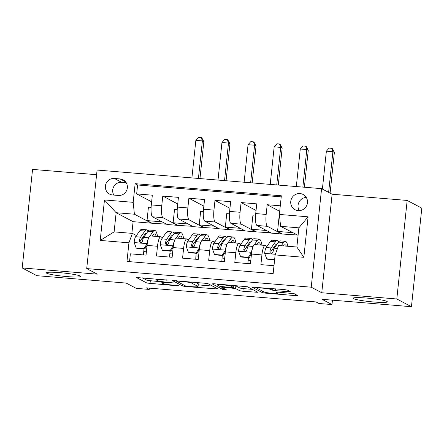 <?xml version="1.0" encoding="UTF-8"?>
<svg xmlns="http://www.w3.org/2000/svg" width="444" height="444" viewBox="0 0 444 444"><rect width="100%" height="100%" fill="white"/><g stroke="black" fill="none" stroke-linecap="round" stroke-linejoin="round"><path stroke-width="0.67" d="M167.96 280.114L136.486 277.528L146.886 283.056L177.25 285.825L178.638 285.764L172.921 285.109A8.447 0.794 -174 0 1 162.881 283.461L162.021 283A8.447 0.794 -174 0 1 161.816 282.8A8.447 0.794 -174 0 1 168.381 282.711L173.299 282.939L167.577 282.284A8.447 0.794 -174 0 1 157.542 280.636L156.682 280.181A8.447 0.794 -174 0 1 156.477 279.975A8.447 0.794 -174 0 1 163.042 279.887L167.96 280.114M353.485 298.646A17.216 1.621 -174 0 0 371.989 301.837A17.216 1.621 -174 0 0 387.312 301.831A17.216 1.621 -174 0 0 386.902 301.415A17.216 1.621 -174 0 0 368.392 298.224A17.216 1.621 -174 0 0 353.069 298.229A17.216 1.621 -174 0 0 353.485 298.646M46.742 273.238A17.216 1.621 -174 0 0 65.251 276.429A17.216 1.621 -174 0 0 80.575 276.423A17.216 1.621 -174 0 0 80.159 276.007A17.216 1.621 -174 0 0 61.649 272.816A17.216 1.621 -174 0 0 46.331 272.821A17.216 1.621 -174 0 0 46.742 273.238M300 193.578A8.608 8.342 -62.1 0 0 295.082 209.707A8.608 8.342 -62.1 0 0 307.126 204.44A8.608 8.342 -62.1 0 0 300 193.578M306.255 197.425A8.608 8.342 -62.1 0 0 299.267 210.639M288.261 291.708L290.248 291.614L287.346 290.082L284.21 289.566L251.92 287.09L262.321 292.618L265.462 293.134L295.698 295.637L297.746 295.61L294.183 293.695L278.105 292.108L276.051 292.135L277.855 293.118A7.065 0.666 -174 0 1 278.022 293.29A7.065 0.666 -174 0 1 271.739 293.29A7.065 0.666 -174 0 1 264.147 291.98L257.337 288.384A7.065 0.666 -174 0 1 257.17 288.212A7.065 0.666 -174 0 1 263.453 288.212A7.065 0.666 -174 0 1 271.045 289.521L272.183 290.121L275.319 290.637L288.261 291.708L288.372 290.626M96.587 174.703L32.556 169.403L22.2 267.943L36.83 275.674L126.24 283.083L136.186 288.339L149.239 289.421L146.315 287.879L316 301.931L318.925 303.48L331.979 304.562L332.439 300.166M396.814 298.979L407.17 200.433L332.118 194.217L321.761 292.757L396.814 298.979L411.444 306.71L322.033 299.3L331.979 304.562M321.761 292.757L311.227 287.19L86.719 268.592L97.081 170.052L321.584 188.65L311.227 287.19M22.2 267.943L97.253 274.159L86.719 268.592M207.653 283.483L172.228 280.486L182.634 286.014L185.77 286.53L218.054 289.011L207.653 283.483M214.125 283.76L247.502 286.78L257.903 292.307L242.912 291.264L239.771 290.748L235.581 288.533L223.859 287.307L221.806 287.335L226.279 289.749L222.649 289.41L212.138 283.849L214.125 283.76M407.17 200.433L421.8 208.164L411.444 306.71M280.286 205.8L267.194 204.717L279.703 211.327M255.727 213.57A10.761 2.448 94.7 0 0 256.948 225.463L271.462 233.133L281.901 233.999L267.393 226.329A10.761 2.448 -85.3 0 1 266.172 214.435L255.727 213.57L256.749 203.852L241.086 202.553L256.055 210.467M229.626 211.411A10.761 2.448 94.7 0 0 230.847 223.299L245.354 230.969L255.8 231.835L241.286 224.165A10.761 2.448 -85.3 0 1 240.065 212.276L229.626 211.411L230.647 201.687L214.979 200.388L229.948 208.303M203.519 209.246A10.761 2.448 94.7 0 0 204.739 221.134L219.247 228.81L229.692 229.67L215.179 222A10.761 2.448 -85.3 0 1 213.958 210.112L203.519 209.246L204.54 199.523L188.878 198.229L203.846 206.138M177.411 207.082A10.761 2.448 94.7 0 0 178.632 218.975L193.146 226.645L203.585 227.511L189.077 219.841A10.761 2.448 -85.3 0 1 187.856 207.947L177.411 207.082L178.433 197.364L162.77 196.065L161.749 205.788A10.761 2.448 94.7 0 0 162.97 217.677L177.478 225.347L167.038 224.481L152.525 216.811A10.761 2.448 94.7 0 1 151.304 204.923L152.331 195.199L136.663 193.9L137.601 184.982L135.143 183.683L133.183 202.325L134.404 214.213L151.376 223.188L133.1 221.673L116.134 212.704L114.119 231.879L132.39 233.389L128.932 242.807L126.973 261.449L273.16 273.56L275.125 254.917L278.582 245.499L296.858 247.014L298.873 227.839L280.597 226.323L298.085 235.337M177.739 203.979L162.77 196.065M129.543 261.666L130.364 253.829L146.032 255.122L147.053 245.404A10.761 2.448 94.7 0 1 150.283 235.919L160.722 236.785A10.761 2.448 94.7 0 0 157.492 246.27L156.471 255.988L172.133 257.287L173.154 247.569A10.761 2.448 94.7 0 1 176.385 238.078L186.83 238.944A10.761 2.448 -85.3 0 1 187.057 239.016L188.661 239.86M186.83 238.944A10.761 2.448 -85.3 0 0 183.6 248.429L182.578 258.153L198.24 259.451L199.262 249.728A10.761 2.448 94.7 0 1 202.492 240.243L212.931 241.109A10.761 2.448 -85.3 0 1 213.164 241.175L214.768 242.024M212.931 241.109A10.761 2.448 -85.3 0 0 209.707 250.594L208.686 260.317L224.348 261.61L225.369 251.892A10.761 2.448 94.7 0 1 228.599 242.407L239.039 243.273A10.761 2.448 -85.3 0 1 239.272 243.34L240.87 244.189M239.039 243.273A10.761 2.448 -85.3 0 0 235.808 252.758L234.787 262.476L250.455 263.775L251.476 254.051A10.761 2.448 94.7 0 1 254.701 244.566L265.146 245.432A10.761 2.448 -85.3 0 1 265.379 245.504L266.977 246.348M112.626 194.977L118.37 195.454A8.336 8.081 -62.1 0 0 123.138 179.826A8.336 8.081 -62.1 0 0 120.108 178.943L114.363 178.466A8.336 8.081 -62.1 0 0 109.601 194.095A8.336 8.081 -62.1 0 0 112.626 194.977M280.597 226.323L279.376 214.435L281.335 195.793L135.143 183.683M279.376 214.435L308.092 216.816L303.84 257.298L275.125 254.917M128.932 242.807L100.216 240.426L104.468 199.944L133.183 202.325M273.526 249.811L272.494 249.267M247.425 247.652L246.392 247.103M221.317 245.488L220.285 244.944M195.21 243.323L194.178 242.779M169.109 241.164L168.071 240.615M162.554 237.701L160.956 236.852A10.761 2.448 94.7 0 0 160.722 236.785M265.146 245.432A10.761 2.448 -85.3 0 0 261.916 254.917L260.894 264.641L273.987 265.723M187.856 207.947L188.878 198.229M213.958 210.112L214.979 200.388M240.065 212.276L241.086 202.553M266.172 214.435L267.194 204.717M281.224 196.875L137.601 184.982M134.404 214.213L116.134 212.704L104.468 199.944M143.001 239L141.969 238.456M136.447 235.536L132.39 233.389M332.118 194.217L321.584 188.65M149.239 289.421L149.373 288.128M133.1 221.673L131.874 233.35M281.901 233.999L296.964 234.976M255.8 231.835L270.857 232.817M229.692 229.67L244.755 230.652M203.585 227.511L218.648 228.488M177.478 225.347L192.541 226.329M151.376 223.188L166.433 224.165M151.404 222.921L147.014 220.601L148.429 207.148L151.115 207.37M147.014 220.601L162.049 221.845M151.632 201.815L136.663 193.9M143.529 253.757L143.667 252.436M177.511 225.08L173.121 222.76L188.151 224.009M173.121 222.76L174.536 209.313L177.217 209.535M169.636 255.922L169.774 254.601M195.798 258.114L195.882 256.76M203.613 227.245L199.228 224.925L200.638 211.472L203.324 211.699M199.228 224.925L214.258 226.168M221.906 260.273L221.983 258.924M229.72 229.404L225.33 227.084L226.745 213.636L229.431 213.858M225.33 227.084L240.365 228.333M248.007 262.437L248.091 261.089M255.827 231.568L251.437 229.248L252.852 215.801L255.533 216.023M251.437 229.248L266.472 230.497M274.103 264.596L274.198 263.248M281.929 233.733L277.544 231.413L278.954 217.96L279.748 218.026M277.544 231.413L292.574 232.656M114.119 231.879L100.216 240.426M308.092 216.816L298.873 227.839M303.84 257.298L296.858 247.014M126.19 182.706L121.678 182.334A8.336 8.081 -62.1 0 0 113.858 195.083M142.28 277.811L147.164 280.392L161.916 281.868M198.24 284.876L212.543 286.064M177.905 281.119L176.512 281.18L185.586 285.98L191.497 286.646A8.447 0.794 -174 0 0 198.063 286.558A8.447 0.794 -174 0 0 197.858 286.358L191.658 283.078A8.447 0.794 -174 0 0 181.618 281.424L177.905 281.119L177.944 280.763M198.063 286.558L198.34 283.894A8.447 0.794 -174 0 0 198.141 283.694L197.858 286.358M195.321 282.201L198.141 283.694M252.386 289.366L243.19 288.6L242.912 291.264M233.91 285.481L235.858 285.869L240.054 288.084L243.19 288.6M231.23 286.236A7.065 0.666 -174 0 0 223.637 284.926A7.065 0.666 -174 0 0 217.349 284.926A7.065 0.666 -174 0 0 217.521 285.098L219.919 286.363L231.64 287.59L233.694 287.562L231.23 286.236L231.341 285.187M148.13 231.13A20.579 4.679 94.7 0 0 146.659 229.809L141.697 229.398A20.579 4.679 -85.3 0 0 139.904 230.636L135.62 236.713A7.126 1.621 -85.3 0 0 134.116 242.435L136.169 247.98L144 248.629L147.169 243.517A7.126 1.621 -85.3 0 1 148.673 237.795L148.74 237.701M152.209 236.075L152.975 234.993A17.083 3.885 -85.3 0 1 154.462 233.96A17.083 3.885 -85.3 0 1 156.21 236.408M149.944 235.986L152.958 231.718A20.579 4.679 -85.3 0 1 154.751 230.48A20.579 4.679 -85.3 0 1 157.515 236.519M143.961 248.962A17.083 3.885 -85.3 0 1 143.745 251.604A8.475 1.926 94.7 0 0 143.556 254.923M143.429 236.38A17.083 3.885 -85.3 0 1 143.64 237.49M136.169 247.98L136.93 248.379L144.761 249.029L144 248.629M147.058 245.321L144.761 249.029M146.659 229.809A20.579 4.679 94.7 0 0 144.866 231.047L140.582 237.124A7.126 1.621 94.7 0 0 139.361 240.887L139.544 241.886L140.853 242.585L141.847 242.219L142.491 241.148A7.126 1.621 -85.3 0 1 143.712 237.385L147.996 231.307A20.579 4.679 -85.3 0 1 149.794 230.064L154.751 230.48M139.361 240.887L140.199 241.331A3.63 0.827 -85.3 0 1 140.593 240.398L144.877 234.321A17.083 3.885 -85.3 0 1 146.37 233.294A17.083 3.885 -85.3 0 1 146.57 233.333M198.429 178.444L202.375 140.898L195.848 140.36L191.902 177.905M195.848 140.36L198.607 137.29L201.221 137.507L201.804 137.818L203.835 141.675L199.961 178.571M203.835 141.675L202.375 140.898L201.221 137.507M174.231 233.294A20.579 4.679 94.7 0 0 172.766 231.968L167.804 231.557A20.579 4.679 -85.3 0 0 166.012 232.8L161.727 238.878A7.126 1.621 -85.3 0 0 160.223 244.6L162.271 250.139L170.102 250.788L173.277 245.682A7.126 1.621 -85.3 0 1 174.775 239.96L174.842 239.865M178.316 238.239L179.076 237.157A17.083 3.885 -85.3 0 1 180.569 236.125A17.083 3.885 -85.3 0 1 182.318 238.572M176.052 238.151L179.06 233.883A20.579 4.679 -85.3 0 1 180.858 232.639A20.579 4.679 -85.3 0 1 183.622 238.678M170.069 251.126A17.083 3.885 -85.3 0 1 169.847 253.763A8.475 1.926 94.7 0 0 169.663 257.082M169.536 238.545A17.083 3.885 -85.3 0 1 169.747 239.655M162.271 250.139L163.031 250.544L170.862 251.193L170.102 250.788M173.166 247.48L170.862 251.193M172.766 231.968A20.579 4.679 94.7 0 0 170.968 233.211L166.683 239.288A7.126 1.621 94.7 0 0 165.462 243.051L165.989 244.428L166.961 244.744L167.949 244.378L168.598 243.312A7.126 1.621 -85.3 0 1 169.819 239.549L174.103 233.472A20.579 4.679 -85.3 0 1 175.896 232.229L180.858 232.639M165.462 243.051L166.306 243.495A3.63 0.827 -85.3 0 1 166.7 242.563L170.984 236.486A17.083 3.885 -85.3 0 1 172.477 235.453A17.083 3.885 -85.3 0 1 172.677 235.492M224.536 180.608L228.482 143.062L221.956 142.524L218.01 180.07M221.956 142.524L224.714 139.455L227.322 139.671L227.911 139.977L229.942 143.834L226.063 180.736M229.942 143.834L228.482 143.062L227.322 139.671M200.338 235.453A20.579 4.679 94.7 0 0 198.873 234.132L193.911 233.722A20.579 4.679 -85.3 0 0 192.113 234.965L187.829 241.042A7.126 1.621 -85.3 0 0 186.325 246.759L188.378 252.303L196.209 252.952L199.378 247.841A7.126 1.621 -85.3 0 1 200.882 242.119L200.949 242.024M204.418 240.404L205.184 239.316A17.083 3.885 -85.3 0 1 206.676 238.289A17.083 3.885 -85.3 0 1 208.425 240.737M202.159 240.309L205.167 236.042A20.579 4.679 -85.3 0 1 206.965 234.804A20.579 4.679 -85.3 0 1 209.729 240.842M196.176 253.291A17.083 3.885 -85.3 0 1 195.954 255.927A8.475 1.926 94.7 0 0 195.771 259.246M195.638 240.704A17.083 3.885 -85.3 0 1 195.854 241.814M188.378 252.303L189.138 252.708L196.97 253.352L196.209 252.952M199.273 249.645L196.97 253.352M198.873 234.132A20.579 4.679 94.7 0 0 197.075 235.376L192.79 241.453A7.126 1.621 94.7 0 0 191.569 245.21L191.753 246.209L193.068 246.908L194.056 246.542L194.7 245.471A7.126 1.621 -85.3 0 1 195.921 241.708L200.205 235.631A20.579 4.679 -85.3 0 1 202.003 234.393L206.965 234.804M191.569 245.21L192.413 245.66A3.63 0.827 -85.3 0 1 192.807 244.727L197.092 238.65A17.083 3.885 -85.3 0 1 198.579 237.618A17.083 3.885 -85.3 0 1 198.779 237.657M250.638 182.773L254.584 145.227L248.057 144.683L244.111 182.229M248.057 144.683L250.821 141.614L253.43 141.83L254.018 142.141L256.049 145.998L252.17 182.9M256.049 145.998L254.584 145.227L253.43 141.83M226.446 237.618A20.579 4.679 94.7 0 0 224.975 236.297L220.019 235.886A20.579 4.679 -85.3 0 0 218.22 237.124L213.936 243.201A7.126 1.621 -85.3 0 0 212.432 248.923L214.485 254.468L222.316 255.117L225.485 250.005A7.126 1.621 -85.3 0 1 226.989 244.283L227.056 244.189M230.525 242.563L231.291 241.481A17.083 3.885 -85.3 0 1 232.778 240.448A17.083 3.885 -85.3 0 1 234.526 242.896M228.266 242.474L231.274 238.206A20.579 4.679 -85.3 0 1 233.067 236.963A20.579 4.679 -85.3 0 1 235.831 243.007M222.283 255.45A17.083 3.885 -85.3 0 1 222.061 258.086A8.475 1.926 94.7 0 0 221.872 261.405M221.745 242.868A17.083 3.885 -85.3 0 1 221.956 243.978M214.485 254.468L215.246 254.867L223.077 255.516L222.316 255.117M225.38 251.809L223.077 255.516M224.975 236.297A20.579 4.679 94.7 0 0 223.182 237.534L218.898 243.612A7.126 1.621 94.7 0 0 217.677 247.375L217.86 248.374L219.169 249.073L220.163 248.707L220.807 247.635A7.126 1.621 -85.3 0 1 222.028 243.873L226.312 237.795A20.579 4.679 -85.3 0 1 228.111 236.552L233.067 236.963M217.677 247.375L218.515 247.819A3.63 0.827 -85.3 0 1 218.914 246.886L223.199 240.809A17.083 3.885 -85.3 0 1 224.686 239.782A17.083 3.885 -85.3 0 1 224.886 239.821M276.745 184.932L280.691 147.386L274.164 146.847L270.218 184.393M274.164 146.847L276.923 143.778L279.537 143.995L280.12 144.306L282.156 148.163L278.277 185.059M282.156 148.163L280.691 147.386L279.537 143.995M252.547 239.777A20.579 4.679 94.7 0 0 251.082 238.456L246.12 238.045A20.579 4.679 -85.3 0 0 244.328 239.288L240.043 245.366A7.126 1.621 -85.3 0 0 238.539 251.088L240.587 256.626L248.418 257.276L251.593 252.17A7.126 1.621 -85.3 0 1 253.091 246.448L253.163 246.353M256.632 244.727L257.392 243.645A17.083 3.885 -85.3 0 1 258.885 242.613A17.083 3.885 -85.3 0 1 260.634 245.06M254.368 244.638L257.376 240.371A20.579 4.679 -85.3 0 1 259.174 239.127A20.579 4.679 -85.3 0 1 261.938 245.166M248.385 257.614A17.083 3.885 -85.3 0 1 248.168 260.251A8.475 1.926 94.7 0 0 247.98 263.57M247.852 245.033A17.083 3.885 -85.3 0 1 248.063 246.143M240.587 256.626L241.347 257.032L249.178 257.681L248.418 257.276M251.482 253.968L249.178 257.681M251.082 238.456A20.579 4.679 94.7 0 0 249.284 239.699L244.999 245.776A7.126 1.621 94.7 0 0 243.778 249.539L244.305 250.916L245.277 251.232L246.27 250.866L246.914 249.794A7.126 1.621 -85.3 0 1 248.135 246.037L252.42 239.96A20.579 4.679 -85.3 0 1 254.212 238.717L259.174 239.127M243.778 249.539L244.622 249.983A3.63 0.827 -85.3 0 1 245.016 249.051L249.3 242.973A17.083 3.885 -85.3 0 1 250.793 241.941A17.083 3.885 -85.3 0 1 250.993 241.98M302.852 187.096L306.798 149.55L300.272 149.012L296.326 186.558M300.272 149.012L303.03 145.943L305.644 146.159L306.227 146.464L308.258 150.322L304.379 187.224M308.258 150.322L306.798 149.55L305.644 146.159M283.433 245.904L283.5 245.804A17.083 3.885 -85.3 0 1 284.993 244.777A17.083 3.885 -85.3 0 1 286.341 246.143M281.235 245.721L283.483 242.529A20.579 4.679 -85.3 0 1 285.281 241.292A20.579 4.679 -85.3 0 1 287.867 246.27M274.642 259.501L266.694 258.791L264.646 253.247A7.126 1.621 -85.3 0 1 266.145 247.53L270.429 241.453A20.579 4.679 -85.3 0 1 272.228 240.21L277.189 240.62A20.579 4.679 94.7 0 0 275.391 241.863L271.106 247.941A7.126 1.621 94.7 0 0 269.885 251.698L270.069 252.697L271.384 253.396L272.372 253.03L273.021 251.959A7.126 1.621 -85.3 0 1 274.237 248.196L278.521 242.119A20.579 4.679 -85.3 0 1 280.319 240.881L285.281 241.292M274.492 259.779A17.083 3.885 -85.3 0 1 274.27 262.415A8.475 1.926 94.7 0 0 274.12 264.43M273.959 247.191A17.083 3.885 -85.3 0 1 274.17 248.301M266.694 258.791L267.454 259.196L274.608 259.784M278.654 241.941A20.579 4.679 94.7 0 0 277.189 240.62M269.885 251.698L270.729 252.148A3.63 0.827 -85.3 0 1 271.123 251.21L275.408 245.138A17.083 3.885 -85.3 0 1 276.901 244.106A17.083 3.885 -85.3 0 1 277.095 244.145M328.627 192.369L332.9 151.715L326.373 151.171L322.394 189.072M326.373 151.171L329.137 148.102L331.746 148.318L332.334 148.629L334.365 152.486L330.092 193.146M334.365 152.486L332.9 151.715L331.746 148.318M267.393 226.329L256.948 225.463M241.286 224.165L230.847 223.299M215.179 222L204.739 221.134M189.077 219.841L178.632 218.975M162.97 217.677L152.525 216.811M157.492 246.27L147.053 245.404M261.916 254.917L251.476 254.051M235.808 252.758L225.369 251.892M209.707 250.594L199.262 249.728M183.6 248.429L173.154 247.569M161.749 205.788L151.304 204.923M121.678 182.334L114.363 178.466M125.574 181.835L120.108 178.943M163.081 279.531L163.042 279.887M171.945 282.667L171.906 283M168.42 282.356L168.381 282.711M177.284 285.486L177.25 285.825M150.3 280.908L150.022 283.572M147.164 280.392L146.886 283.056M166.6 279.842L166.567 280.181M216.117 287.956L216.006 289.038M185.82 286.058L185.77 286.53M182.789 284.499L182.634 286.014M191.78 281.907L191.658 283.078M181.657 281.069L181.618 281.424M255.966 291.253L255.849 292.335M240.054 288.084L239.771 290.748M235.858 285.869L235.581 288.533M232.484 287.645L232.445 288.017M223.898 286.952L223.859 287.307M222.81 287.895L222.649 289.41M233.849 285.392L233.627 287.501M275.508 288.844L275.319 290.637M272.344 288.583L272.183 290.121M271.156 288.483L271.045 289.521M277.961 292.096L277.855 293.118M295.809 294.555L295.698 295.637M265.534 292.402L265.462 293.134M262.482 291.103L262.321 292.618M134.166 242.574L147.092 243.645M146.376 251.82L143.745 251.604M147.996 231.307L152.958 231.718M139.904 230.636L144.866 231.047M143.712 237.385L148.673 237.795M135.62 236.713L140.582 237.124M160.273 244.738L173.193 245.81M172.483 253.979L169.847 253.763M174.103 233.472L179.06 233.883M166.012 232.8L170.968 233.211M169.819 239.549L174.775 239.96M161.727 238.878L166.683 239.288M186.38 246.897L199.301 247.968M198.59 256.144L195.954 255.927M200.205 235.631L205.167 236.042M192.113 234.965L197.075 235.376M195.921 241.708L200.882 242.119M187.829 241.042L192.79 241.453M212.482 249.062L225.408 250.133M224.692 258.308L222.061 258.086M226.312 237.795L231.274 238.206M218.22 237.124L223.182 237.534M222.028 243.873L226.989 244.283M213.936 243.201L218.898 243.612M238.589 251.226L251.509 252.297M250.799 260.467L248.168 260.251M252.42 239.96L257.376 240.371M244.328 239.288L249.284 239.699M248.135 246.037L253.091 246.448M240.043 245.366L244.999 245.776M264.696 253.385L275.358 254.273M278.521 242.119L283.483 242.529M270.429 241.453L275.391 241.863M274.237 248.196L277.494 248.468M266.145 247.53L271.106 247.941M156.582 278.993L156.477 279.975M161.943 281.629L161.816 282.8M176.518 280.647L176.468 281.135M221.867 286.757L221.806 287.335M217.443 284.038L217.349 284.926M233.921 285.398L233.694 287.562M257.259 287.335L257.17 288.212M278.149 292.113L278.022 293.29"/></g></svg>

